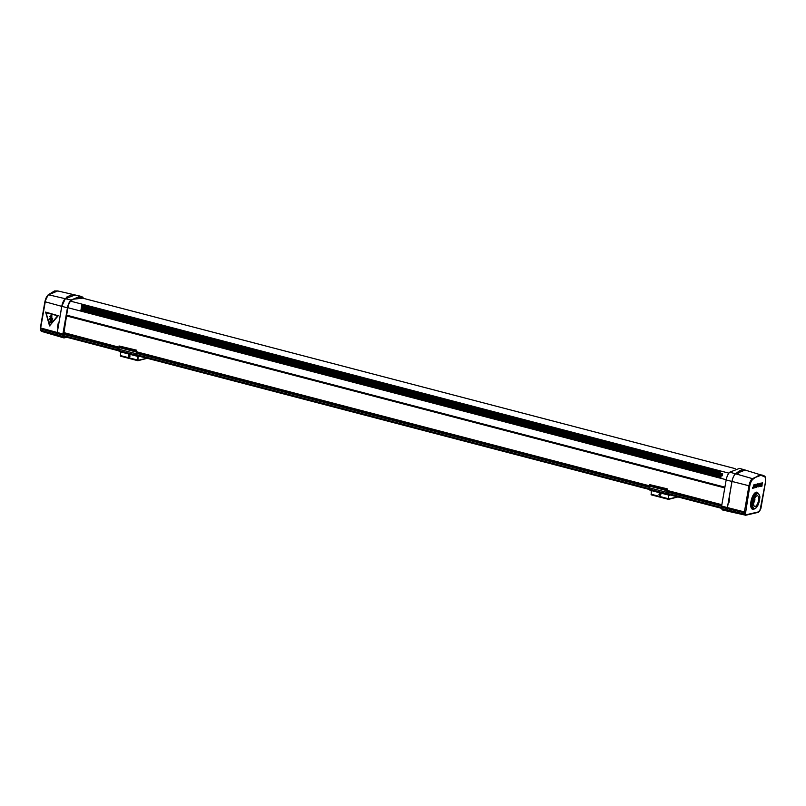<?xml version="1.0" encoding="UTF-8"?>
<svg xmlns="http://www.w3.org/2000/svg" width="806" height="806" viewBox="0 0 806 806"><rect width="100%" height="100%" fill="white"/><g stroke="black" fill="none" stroke-linecap="round" stroke-linejoin="round"><path stroke-width="1.21" d="M80.842 310.088L720.917 477.323M81.023 309.151L721.098 476.386M81.184 308.204L722.418 475.742M81.356 307.257L722.579 474.805M81.517 306.32L722.75 473.857M81.678 305.373L720.282 472.225M81.849 304.436L720.725 471.359M66.515 315.136L724.916 487.167L66.515 315.136M721.763 505.201L666.945 490.874M649.636 486.35L136.274 352.222M118.976 347.698L63.473 333.2M724.785 487.912L66.384 315.892M65.457 321.292L64.017 329.231L65.357 321.262M63.432 332.263L63.926 329.725L64.037 332.112L63.452 332.122M63.442 332.364L63.956 332.263M72.862 299.358L79.834 297.233L81.608 297.877M64.369 336.636L64.097 336.707A2.922 1.159 -75.4 0 1 63.835 336.696A2.922 1.159 -75.4 0 1 63.513 336.434M65.276 336.878L64.329 337.099A3.254 1.29 -75.4 0 1 63.583 336.636A3.254 1.29 -75.4 0 1 63.422 336.021L67.805 307.761A7.022 2.791 -75.4 0 1 71.079 300.759L73.014 299.238L82.706 298.16M119.54 347.346L64.168 332.687M64.037 332.838L119.187 347.517M67.12 297.323L65.336 298.724A7.607 3.022 104.6 0 0 61.79 306.31L57.226 332.465A1.884 0.746 104.6 0 0 57.186 333.483L58.163 336.223L63.825 337.885A4.07 1.612 -75.4 0 1 63.059 336.545L62.848 335.135A2.116 0.846 104.6 0 1 62.888 333.996L67.452 307.842A7.838 3.113 -75.4 0 1 71.109 300.023L80.338 296.185L83.089 297.283M75.129 294.976L65.397 298.683A7.667 3.043 104.6 0 0 61.82 306.33L57.256 332.495L62.888 333.996M66.807 337.281L64.188 337.885A4.07 1.612 -75.4 0 1 63.825 337.885M58.233 315.74L45.64 312.083L49.529 325.846L58.233 315.74M49.529 322.4L51.141 322.833L52.712 318.713L50.375 318.823L51.322 316.839L51.826 317.715L51.816 315.075L49.891 316.506L50.808 316.516L49.216 319.73L51.241 319.599L49.529 322.4L51.161 322.793M51.322 316.839L51.826 317.544M49.891 316.506L50.889 316.496L49.297 319.71L51.322 319.579L49.619 322.38M51.816 315.126L49.972 316.486M45.982 312.678L57.7 315.771L49.861 325.352L45.982 312.678L57.7 315.771M57.619 315.781L49.861 325.352M45.68 312.073L49.891 326.047M64.933 299.076A7.667 3.043 104.6 0 0 61.76 306.361L58.767 323.569M58.747 323.569L58.173 323.458L57.518 327.226L58.687 323.559M75.411 295.067C73.094 294.16 70.505 294.774 67.654 296.9L65.77 298.351M67.059 296.779L66.948 297.424M57.518 327.226L58.103 327.407L57.196 332.475A1.944 0.776 104.6 0 0 57.155 333.523L57.367 334.923A3.899 1.552 104.6 0 0 58.103 336.213A3.899 1.552 104.6 0 0 58.123 336.213M736.1 473.454L737.893 472.064M729.813 472.165L735.515 473.807L745.228 470.039L746.094 470.331L739.555 468.377L729.813 472.165A7.838 3.113 104.6 0 0 726.166 479.973L721.612 506.087A2.116 0.846 -75.4 0 0 721.572 507.226L721.773 508.626A4.07 1.612 104.6 0 0 722.589 509.976L728.231 511.286M752.683 487.519L752.663 488.043L752.784 487.549M752.794 487.308L752.633 488.295L752.794 487.308M752.623 487.267L752.461 488.255L752.623 487.267M754.537 484.648L753.953 484.698L753.116 488.154L754.386 487.862L754.537 484.648L753.681 487.287M753.076 487.338L753.116 488.154M756.461 484.194L755.877 484.245L755.827 485.544L755.111 484.517L754.537 487.821L755.685 486.34L755.887 487.509L756.048 484.295M755.877 484.245L755.827 485.544M754.94 484.466L754.487 487.086M755.504 486.391L755.474 487.6M757.711 485.474L757.207 483.943L756.532 484.597L757.297 485.565L756.129 487.015L756.602 487.418L757.711 485.474M757.338 483.932L756.532 484.597M756.381 484.648L756.663 485.162M757.066 484.738L756.653 486.612M756.894 484.698L757.126 485.524M755.957 486.975L756.602 487.418M756.31 486.35L755.988 486.915M758.406 485.021L758.416 486.038L758.406 485.021M758.577 484.98L758.406 485.484M760.36 484.245L760.048 483.278L759.061 484.114L757.962 483.852L758.043 487.005L759.252 483.55M759.081 483.509L759.061 484.114M757.791 483.812L758.043 487.005M760.26 485.776L760.401 484.98L759.867 485.786M759.907 485.837L760.088 485.051M760.209 485.031L760.088 485.736M761.378 485.434L761.579 484.628M761.69 484.597L761.741 485.373M759.615 483.65L759.826 486.592L760.542 486.431L761.116 483.116L760.521 484.285M760.532 483.167L760.35 484.194M759.756 483.489L759.937 484.517M759.766 484.477L759.655 486.552M762.587 482.774L761.297 486.25L762.013 486.089L762.174 482.875M760.713 485.464L761.297 486.25M762.002 482.824L762.013 483.761M761.549 483.791L760.824 484.789M728.362 502.531L732.009 481.444A7.667 3.043 -75.4 0 1 735.596 473.787L737.913 472.004L738.225 473.465M729.007 498.692L729.581 498.884L728.926 502.652L728.332 502.531L728.946 502.491M728.705 511.336A3.899 1.552 -75.4 0 1 728.392 511.347A3.899 1.552 -75.4 0 1 727.617 510.047L727.415 508.646A1.944 0.776 -75.4 0 1 727.445 507.599L728.332 502.531M752.854 479.338A6.519 2.589 104.6 0 0 749.812 485.847L745.429 513.845A2.75 1.098 104.6 0 0 746.195 514.752L758.839 511.81A2.75 1.098 104.6 0 0 759.998 510.45L765.428 482.25A6.519 2.589 104.6 0 0 764.501 476.678C760.763 475.641 760.441 473.263 752.854 479.338A0.645 0.524 -129.2 0 0 752.31 478.613L735.596 473.787M737.913 472.004C740.754 469.888 743.344 469.294 745.661 470.22M752.038 509.019A8.765 3.486 104.6 0 0 752.854 508.788M757.046 492.768A8.765 3.486 104.6 0 0 756.441 492.164M757.962 493.03A8.795 3.496 104.6 0 0 756.894 492.194A8.795 3.496 104.6 0 0 750.95 501.594A8.795 3.496 104.6 0 0 752.451 509.211A8.795 3.496 104.6 0 0 753.791 509.009M753.66 502.601A2.277 0.907 104.6 0 0 754.718 500.717A2.277 0.907 104.6 0 0 754.718 498.551M755.222 506.43A5.521 2.196 104.6 0 0 758.517 500.546A5.521 2.196 104.6 0 0 757.086 495.75A5.521 2.196 104.6 0 0 756.179 496.295A5.521 2.196 104.6 0 0 753.832 505.281A5.521 2.196 104.6 0 0 755.222 506.43M751.444 508.385A8.282 3.284 104.6 0 0 751.756 508.505L753.479 508.959A8.282 3.284 -75.4 0 1 752.2 500.939A8.282 3.284 -75.4 0 1 756.975 492.929A8.282 3.284 -75.4 0 1 757.67 492.929L755.937 492.476A8.282 3.284 104.6 0 0 755.615 492.436M128.9 354.841L128.436 355.517C128.95 356.756 129.534 356.907 130.169 355.97M128.265 355.557C128.91 354.62 129.484 354.771 129.998 356.01C129.363 356.947 128.779 356.796 128.265 355.557L128.809 354.862M136.103 353.058L136.305 354.841A2.73 1.088 104.6 0 0 136.839 355.738A2.73 1.088 104.6 0 0 137.06 355.738L137.282 355.688M119.691 351.597A3.113 1.239 -75.4 0 1 119.429 351.597A3.113 1.239 -75.4 0 1 118.825 350.56L119.127 347.527L136.436 352.051L136.476 350.147L136.718 352.343M147.256 358.297L137.876 360.715L137.886 356.312L137 356.121A3.113 1.239 -75.4 0 1 136.738 356.121A3.113 1.239 -75.4 0 1 136.133 355.083L136.436 352.051M138.058 355.889L137.977 360.342L147.024 358.237M138.713 356.615L138.048 356.403M137.806 360.675L120.578 356.192L120.578 351.9M129.998 356.01L129.454 356.705M119.127 347.527L119.026 345.976L136.335 350.499M119.026 345.976L136.476 350.147M138.068 356.01L139.065 356.474L138.028 356.776M659.57 493.494L659.107 494.169C659.62 495.408 660.195 495.559 660.839 494.622M658.935 494.209C659.57 493.272 660.154 493.423 660.668 494.662C660.023 495.599 659.449 495.448 658.935 494.209L659.479 493.514M666.774 491.71L666.965 493.494A2.73 1.088 104.6 0 0 667.499 494.39A2.73 1.088 104.6 0 0 667.731 494.39L667.942 494.34M650.361 490.25A3.113 1.239 -75.4 0 1 650.099 490.25A3.113 1.239 -75.4 0 1 649.495 489.212L649.797 486.179L667.096 490.703L667.136 488.799L667.388 490.995M677.927 496.949L668.547 499.367L668.547 494.965L667.66 494.773A3.113 1.239 -75.4 0 1 667.398 494.773A3.113 1.239 -75.4 0 1 666.794 493.735L667.096 490.703M668.718 494.541L668.648 498.995L677.695 496.889M669.383 495.267L668.718 495.055M668.466 499.327L651.238 494.844L651.238 490.552M660.668 494.662L660.124 495.358M649.797 486.179L649.696 484.628L666.995 489.151M649.696 484.628L667.136 488.799M668.728 494.662L669.736 495.126L668.698 495.428M70.636 301.172L728.886 473.152M67.815 307.69L726.216 479.721M721.854 504.717L667.66 490.562M650.2 485.998L137 351.91M721.622 507.609L666.945 493.312M649.424 488.738L136.274 354.66M118.754 350.086L63.362 335.608M721.592 506.218L666.753 491.892M649.283 487.328L136.083 353.24M118.623 348.676L63.2 334.188M721.803 504.969L667.559 490.794M649.858 486.169L136.899 352.141M64.037 332.112L63.483 331.961M64.329 337.099L63.624 336.565M41.791 331.367A3.405 1.35 -75.4 0 1 41.489 331.357A3.405 1.35 -75.4 0 1 40.844 330.238L57.367 334.923A3.839 1.521 104.6 0 0 57.599 335.628M40.572 329.674L40.632 328.828L57.155 333.523L57.417 334.943A3.899 1.552 104.6 0 0 58.163 336.223M67.452 307.842L61.79 306.31M63.059 336.545L57.417 334.943L57.216 333.533A1.955 0.776 104.6 0 1 57.256 332.495L57.216 333.533L62.848 335.135M71.109 300.023L65.397 298.683M44.924 301.817L40.381 327.841L44.874 301.766L48.138 294.875A0.645 0.524 50.6 0 0 47.967 295.228A6.519 2.589 -75.4 0 0 44.945 301.726L61.76 306.361M40.371 327.941L40.632 328.828A1.451 0.574 -75.4 0 1 40.663 328.052L45.227 301.938A7.173 2.851 -75.4 0 1 48.562 294.784L65.316 298.724M57.72 290.936L54.476 290.966L48.138 294.875A0.645 0.524 50.6 0 1 48.562 294.784L57.72 290.936L80.338 296.185M58.103 336.213L41.489 331.357L40.502 329.926L40.32 327.881L57.196 332.475M735.515 473.807L735.546 473.827A7.667 3.043 -75.4 0 0 731.959 481.444L748.965 485.766L744.401 511.921L721.612 506.087M726.166 479.973L731.959 481.444L727.395 507.558A1.955 0.776 -75.4 0 0 727.355 508.606L727.405 508.606M721.773 508.626L727.566 510.017L727.355 508.606L721.572 507.226M728.15 511.236A3.899 1.552 -75.4 0 1 727.566 510.017L727.606 510.017M764.501 476.678A0.645 0.594 -62.6 0 0 764.229 475.943L764.229 475.943A0.645 0.594 -62.6 0 0 764.128 475.903L761.831 474.925L752.31 478.613A7.173 2.851 104.6 0 0 748.965 485.766L749.812 485.847M727.415 508.646L744.371 512.707L744.583 514.107L727.617 510.047M745.238 512.012L744.401 511.921A1.451 0.574 104.6 0 0 744.371 512.707L745.228 512.435M745.429 513.845L744.583 514.107A3.405 1.35 104.6 0 0 745.258 515.246A3.405 1.35 104.6 0 0 745.53 515.236A0.645 0.584 76.9 0 0 745.772 515.236L758.406 512.294A0.645 0.584 76.9 0 1 758.164 512.294M758.839 511.81A0.645 0.584 76.9 0 1 758.406 512.294L760.935 508.334L765.499 482.21C765.74 478.008 765.317 475.923 764.229 475.943L745.207 470.079M746.195 514.752A0.645 0.584 76.9 0 1 745.772 515.236L728.392 511.347M754.174 508.959A8.282 3.284 -75.4 0 1 753.479 508.959L754.436 508.959C756.491 508.163 758.053 505.815 759.131 501.906C759.333 498.461 761.368 496.466 757.67 492.929M757.438 493.705A7.637 3.033 -75.4 0 1 759.413 500.335A7.637 3.033 -75.4 0 1 754.859 508.475A7.637 3.033 -75.4 0 1 752.885 501.856A7.637 3.033 -75.4 0 1 757.438 493.705M138.058 355.93L146.974 358.257M120.366 355.547L137.665 360.07M137.07 356.101L137.886 356.312M118.825 350.56L136.133 355.083M118.613 349.129L135.922 353.653M119.439 347.457L136.738 351.98M136.909 351.628L119.6 347.114L136.899 351.678M119.55 346.701L136.859 351.225M668.728 494.582L677.645 496.909M651.026 494.199L668.335 498.723M667.741 494.753L668.547 494.965M649.495 489.212L666.794 493.735M649.283 487.781L666.582 492.305M650.099 486.109L667.408 490.632M650.261 485.806L667.559 490.33M650.271 485.766L667.57 490.28M650.22 485.353L667.519 489.877M78.464 297.051L735.112 468.618M63.503 336.414L118.895 350.882M136.516 355.496L649.555 489.534M667.187 494.149L721.743 508.395M74.585 294.855C71.754 294.341 68.671 295.621 65.357 298.683L61.78 306.31L57.216 332.475M120.578 356.192L137.876 360.715M119.429 351.597L136.738 356.121M651.238 494.844L668.547 499.367M650.099 490.25L667.398 494.773"/></g></svg>
